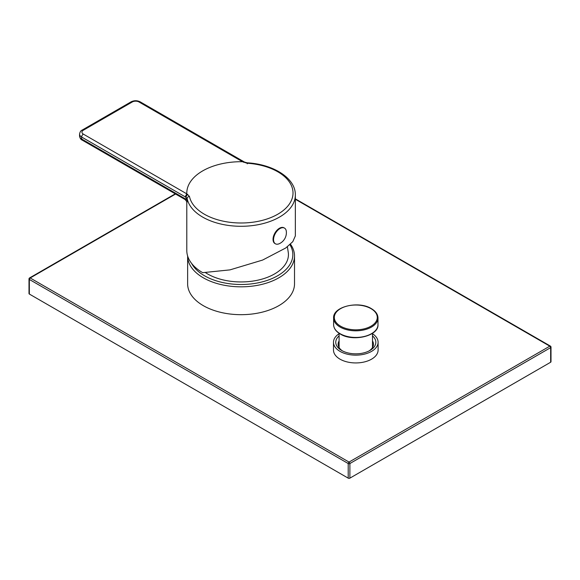 <?xml version="1.0" encoding="UTF-8"?>
<svg xmlns="http://www.w3.org/2000/svg" width="580" height="580" viewBox="0 0 580 580"><rect width="100%" height="100%" fill="white"/><g stroke="black" fill="none" stroke-linecap="round" stroke-linejoin="round"><path stroke-width="0.87" d="M175.595 194.032L30.196 277.98L349.044 462.072L549.804 346.166A1.196 0.689 -60 0 1 550.405 346.101L295.351 198.853M378.102 350.059A22.308 12.876 180 0 1 364.334 361.956A22.308 12.876 180 0 1 340.018 359.165A22.308 12.876 180 0 1 333.486 350.059L333.486 342.265A22.308 12.876 0 0 0 340.018 351.371A22.308 12.876 180 0 0 364.334 354.162A22.308 12.876 180 0 0 378.102 342.265L378.102 350.059M294.517 255.969L294.517 283.823A53.44 30.856 180 0 1 261.529 312.33A53.44 30.856 180 0 1 203.283 305.645A53.44 30.856 180 0 1 187.63 283.823L187.63 255.99A53.44 30.856 0 0 0 203.283 277.784A53.44 30.856 0 0 0 261.529 284.476A53.44 30.856 0 0 0 294.517 255.969A53.44 30.856 0 0 0 290.457 244.165M175.247 193.836L29.595 277.921A1.196 0.689 -120 0 1 30.196 277.98A1.196 0.689 120 0 0 29.348 279.444L348.203 463.529A1.196 0.689 120 0 1 349.044 462.072A1.196 0.689 60 0 1 349.892 463.529L550.652 347.623A1.196 0.689 0 0 0 551 347.137A1.196 1.196 0 0 0 550.405 346.101M295.351 199.259L549.804 346.166A1.196 0.689 60 0 1 550.652 347.623L550.652 362.232A1.196 0.689 180 0 0 551 361.746L551 347.137M29.348 294.053A1.196 0.689 180 0 1 29 293.567L29 278.958A1.196 0.689 0 0 0 29.348 279.444L29.348 294.053L348.203 478.145A1.196 0.689 180 0 0 349.892 478.145L550.652 362.232M372.498 333.725A22.308 12.876 180 0 1 378.102 342.265M339.097 333.725A22.308 12.876 0 0 0 333.486 342.265M372.498 335.871A20.039 11.571 180 0 1 369.967 350.45A20.039 11.571 180 0 1 341.627 350.45L341.627 350.45A20.039 11.571 180 0 1 339.097 335.871M372.498 340.91A17.654 10.194 180 0 1 373.447 344.215A17.654 10.194 180 0 1 369.068 350.936M342.519 350.936A17.654 10.194 180 0 1 338.14 344.215A17.654 10.194 180 0 1 339.097 340.91M338.88 347.137A17.654 10.194 180 0 1 339.097 346.753M372.498 346.753A17.654 10.194 180 0 1 372.708 347.137M191.588 263.385A51.772 29.892 0 0 0 204.464 275.739A51.772 29.892 0 0 0 268.671 279.894A51.772 29.892 0 0 0 289.906 244.673M287.404 246.754L288.354 253.003A47.357 27.34 180 0 1 260.478 279.546A47.357 27.34 180 0 1 207.589 273.941A47.357 27.34 180 0 1 205.603 272.723M187.768 194.423A2.385 1.399 -60.7 0 0 186.129 197.345L186.129 199.31A3.582 2.066 180 0 1 187.151 200.535L187.151 198.541L185.158 196.801L186.804 193.887L189.471 196.446A51.946 29.993 180 0 0 204.341 214.208A51.946 29.993 180 0 0 277.805 214.208A51.946 29.993 180 0 0 277.805 171.796A51.946 29.993 180 0 0 247.029 163.212L242.491 161.719A54.281 31.334 -0 0 0 186.818 193.865L186.804 193.887M242.527 161.711L243.687 161.602L140.201 101.855A2.385 1.377 120 0 0 139.012 101.978L242.491 161.719M187.151 200.535C187.006 203.043 186.898 203.08 186.832 200.651M82.142 140.084C80.845 139.606 79.982 138.272 79.554 136.068A7.156 4.133 180 0 0 81.65 138.99L186.129 199.31L185.143 199.549L82.142 140.084A2.385 1.377 -60 0 1 81.65 138.99L81.65 137.04A2.385 1.377 -60 0 1 83.339 134.118A4.771 2.755 180 0 1 83.339 130.225L132.262 101.978A4.771 2.755 180 0 1 139.012 101.978M247.298 163.821L247.181 162.806C273.455 164.285 295.691 178.227 295.351 194.952L295.351 235.9L292.798 241.664L285.802 247.95L262.631 260.058L229.956 269.881L202.695 272.673A54.281 31.334 180 0 1 186.796 250.517L186.796 201.84M273.042 239.359A9.07 5.234 -60 0 1 277.001 230.238A9.07 5.234 -60 0 1 283.99 227.81L284.497 228.1A9.07 5.234 -60 0 1 286.339 231.521A12.158 12.158 0 0 1 279.313 243.687A9.07 5.234 120 0 1 275.427 243.803L274.92 243.513A9.07 5.234 120 0 1 273.042 239.359M275.427 243.803A9.07 5.234 120 0 1 273.55 239.656A9.07 5.234 -60 0 1 277.508 230.528A9.07 5.234 -60 0 1 284.497 228.1M348.203 478.145L348.203 463.529A1.196 0.689 0 0 0 349.892 463.529L349.892 478.145M377.986 324.633C378.87 336.037 352.974 342.12 340.257 334.022C335.943 331.477 333.725 328.352 333.609 324.633A22.185 12.811 0 0 0 340.105 333.696A22.185 12.811 0 0 0 364.283 336.473A22.185 12.811 0 0 0 377.986 324.633L377.986 318.007C377.863 314.287 375.651 311.163 371.338 308.618C358.621 300.52 332.724 306.602 333.609 318.007A22.185 12.811 0 0 0 340.105 327.062A22.185 12.811 0 0 0 364.283 329.839A22.185 12.811 0 0 0 377.986 318.007M340.605 326.192A21.482 12.405 0 0 0 370.99 326.192A21.482 12.405 0 0 0 370.99 308.647A21.482 12.405 0 0 0 340.605 308.647A21.482 12.405 0 0 0 340.605 326.192M243.687 161.602L244.658 162.146A2.385 1.399 119.3 0 0 243.491 162.255M83.339 130.225A2.385 1.377 60 0 0 82.142 130.101L131.065 101.855A2.385 1.377 60 0 1 132.262 101.978M186.818 193.865L83.339 134.118M185.158 196.801L81.65 137.04A7.156 4.133 180 0 1 79.554 134.118L79.554 136.068M295.351 194.952A54.281 31.334 180 0 1 261.848 223.902A54.281 31.334 180 0 1 202.695 217.108A54.281 31.334 180 0 1 187.151 198.541A2.385 1.936 -11.3 0 1 189.471 196.446M244.658 162.146L247.181 162.806L247.029 163.212M29.595 277.921A1.196 1.196 0 0 0 29 278.958M372.498 333.297L372.498 347.521M339.097 333.297L339.097 347.521M333.609 318.007L333.609 324.633M131.065 101.855C134.111 100.362 137.155 100.362 140.201 101.855M186.796 201.644L185.143 199.549M82.142 130.101C80.845 130.572 79.982 131.914 79.554 134.118"/></g></svg>
